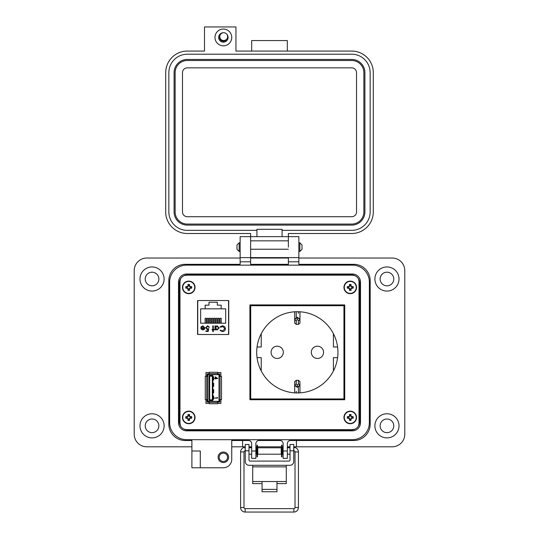 <?xml version="1.0" encoding="UTF-8"?>
<svg xmlns="http://www.w3.org/2000/svg" width="539" height="539" viewBox="0 0 539 539"><rect width="100%" height="100%" fill="white"/><g stroke="black" fill="none" stroke-linecap="round" stroke-linejoin="round"><path stroke-width="0.81" d="M220.862 403.428L220.862 399.648M220.862 376.363L220.862 372.557L217.662 372.557M209.139 372.557L205.965 372.557M180.565 278.791L179.999 281.23L179.999 423.607L180.565 426.046M183.967 429.145L186.656 429.671L352.344 429.671L355.033 429.145M358.435 426.046L359.001 423.607L359.001 281.23L358.435 278.791M355.033 275.692L352.344 275.173L186.656 275.173L183.967 275.692M228.752 301.759L228.752 309.123M207.805 376.363L207.805 374.686L218.996 374.686L218.996 399.648L221.522 399.648L221.522 376.363L218.996 376.363L218.996 401.326L207.805 401.326L207.805 376.363L205.278 376.363L205.278 399.648L207.805 399.648M219.791 376.363L219.791 374.423A0.532 0.532 0 0 0 219.258 373.891L217.662 373.891M217.662 402.121L219.258 402.121A0.532 0.532 0 0 0 219.791 401.589L219.791 399.648M207.01 399.648L207.01 401.589A0.532 0.532 0 0 0 207.542 402.121L209.139 402.121M209.139 373.891L207.542 373.891A0.532 0.532 0 0 0 207.01 374.423L207.01 376.363M217.662 374.686L217.662 372.287L209.139 372.287L209.139 374.686M209.139 401.326L209.139 403.724L217.662 403.724L217.662 401.326M209.139 400.389L212.865 400.389L212.865 375.622L209.139 375.622L209.139 400.389L209.671 399.857L212.332 399.857L212.865 400.389M215.277 378.21L215.277 376.754L217.722 378.486L215.277 378.843L214.562 378.486L215.277 378.21M217.325 397.829L217.325 397.351L217.641 398.105L214.562 398.105L217.325 397.829M209.671 399.857L209.671 376.155L209.139 375.622M209.671 376.155L212.332 376.155L212.865 375.622M216.927 378.21L215.593 377.293L215.593 378.21L216.927 378.21M212.865 386.409L213.666 386.409L213.666 383.209L212.865 383.209M212.865 380.015L213.666 380.015L213.666 376.815L212.865 376.815M212.332 376.155L212.332 399.857M212.865 399.19L213.666 399.19L213.666 395.997L212.865 395.997M212.865 392.803L213.666 392.803L213.666 389.603L212.865 389.603M179.999 281.23L179.999 423.607M186.656 429.671L352.344 429.671M359.001 423.607L359.001 281.23M352.344 275.173L186.656 275.173M198.426 300.587L197.577 300.587L197.577 334.436L198.426 334.436M227.896 334.436L228.752 334.436L228.752 300.587L227.896 300.587M217.662 403.428L220.882 403.428L220.882 399.648M220.882 376.363L220.882 372.53L217.662 372.53M205.965 399.648L205.965 403.428L209.139 403.428M209.139 372.53L205.965 372.53L205.965 376.363M249.907 399.736L344.738 399.736L344.738 304.912L249.907 304.912L249.907 399.736M198.797 334.503L227.525 334.503A1.051 1.051 0 0 0 228.576 333.452L228.576 301.57A1.051 1.051 0 0 0 227.525 300.519L198.797 300.519A1.051 1.051 0 0 0 197.746 301.57L197.746 333.452A1.051 1.051 0 0 0 198.797 334.503M201.222 329.221L200.784 327.813L204.409 327.813L202.933 326.317L201.438 327.173L200.993 326.937L202.866 325.819L204.908 327.907L204.443 329.262L202.859 330.016L201.06 328.965M213.303 329.45L214.017 329.45L214.017 329.949L213.303 329.949L213.303 331.579L212.804 331.579L212.804 329.949L212.096 329.949L212.096 329.45L212.804 329.45L212.804 325.893L213.303 325.893L213.303 329.45M222.479 325.751L224.763 326.722L225.47 328.696C225.295 330.495 224.298 331.458 222.486 331.579L220.06 330.42L220.498 330.09L222.513 331.013L224.972 328.662L222.479 326.317L220.498 327.24L220.06 326.91L222.479 325.751M200.643 308.834L205.17 308.834L205.17 305.155L209.004 305.155L209.004 302.224L217.318 302.224L217.318 305.155L221.152 305.155L221.152 308.834L225.679 308.834L225.679 323.218L200.643 323.218L200.643 308.834M219.211 327.928L217.076 330.016L215.438 329.194L215.438 329.949L214.94 329.949L214.94 325.893L215.438 325.893L215.438 326.594L217.096 325.819L219.211 327.928L217.096 325.819M208.822 327.314L207.596 326.317L206.188 327.725L207.528 328.952L208.748 328.669L208.182 331.438L205.905 331.438L205.905 330.872L207.791 330.872L208.088 329.41L207.434 329.518L205.689 327.705L207.63 325.751L209.321 327.314L207.596 326.317L206.188 327.725L207.528 328.952L208.748 328.669M204.908 327.907L204.443 329.262M220.498 327.24L223.24 326.412M220.498 330.09L222.513 331.013M223.402 331.465L222.486 331.579M215.438 329.194L217.076 330.016M208.088 329.41L206.882 329.444M228.576 333.452L228.752 325.9M202.832 329.518L203.877 329.14L202.832 329.518L201.283 328.312L202.832 329.518M221.152 308.834L205.17 308.834M205.116 323.218L205.116 318.273L206.289 318.273L206.289 323.218M209.381 323.218L209.381 318.273L210.554 318.273L210.554 323.218M220.033 323.218L220.033 318.273L221.206 318.273L221.206 323.218M215.768 323.218L215.768 318.273L216.947 318.273L216.947 323.218M213.639 323.218L213.639 318.273L214.818 318.273L214.818 323.218M217.904 323.218L217.904 318.273L219.077 318.273L219.077 323.218M211.51 323.218L211.51 318.273L212.683 318.273L212.683 323.218M207.245 323.218L207.245 318.273L208.425 318.273L208.425 323.218M215.438 327.907L217.076 326.317L218.713 327.921L217.069 329.518L215.438 327.907L217.076 326.317M201.283 328.312L204.355 328.312L203.877 329.14M271.083 352.324A6.124 6.124 0 0 0 277.214 358.448A6.124 6.124 0 0 0 283.339 352.324A6.124 6.124 0 0 0 277.214 346.2A6.124 6.124 0 0 0 271.083 352.324M311.306 352.324A6.124 6.124 0 0 0 317.437 358.448A6.124 6.124 0 0 0 323.562 352.324A6.124 6.124 0 0 0 317.437 346.2A6.124 6.124 0 0 0 311.306 352.324M256.705 352.324A40.62 40.62 0 0 0 297.326 392.944A40.62 40.62 0 0 0 337.946 352.324A40.62 40.62 0 0 0 297.326 311.704A40.62 40.62 0 0 0 256.705 352.324M337.596 346.995A40.62 40.62 0 0 0 333.412 333.681L333.412 346.995L337.596 346.995M261.233 333.681A40.62 40.62 0 0 0 257.056 346.995L261.233 346.995L261.233 333.681M343.943 398.941L343.943 305.707L250.709 305.707L250.709 398.941L343.943 398.941M261.233 370.973L261.233 357.653L257.056 357.653M337.596 357.653L333.412 357.653L333.412 370.973M296.261 384.145L297.326 385.089L298.39 384.145L298.39 380.278L296.261 380.278L296.261 384.145A1.597 1.017 180 0 0 294.685 384.994L294.685 381.612L296.261 380.278M299.967 392.736L299.967 385.008M299.967 383.95L299.967 381.807M298.39 380.278L299.967 381.612L299.967 384.994A1.597 1.017 180 0 0 298.39 384.145M299.967 385.055L297.326 387.231L299.859 385.634L299.967 384.994M294.685 381.841L294.685 383.963M294.685 385.008L294.685 392.736M297.326 385.089L297.326 387.231L294.685 384.994M297.326 387.339L294.786 385.634L294.685 385.055M298.39 320.503A1.597 1.017 -0 0 0 299.967 319.661L299.967 323.036L298.39 324.37L298.39 320.503L297.326 319.56L296.261 320.503A1.597 1.017 180 0 1 294.685 319.661L297.326 317.309L299.859 319.014L299.967 319.593L297.326 317.417L297.326 319.56M299.967 311.913L299.967 319.64M299.967 320.685L299.967 322.807M297.326 317.309L294.786 319.021L294.685 319.593M294.685 311.913L294.685 319.64M294.685 320.705L294.685 322.841M296.261 320.503L296.261 324.37L294.685 323.036L294.685 319.661M219.164 457.288A4.197 4.197 0 0 0 223.355 461.485A4.197 4.197 0 0 0 227.552 457.288A4.197 4.197 0 0 0 223.355 453.097A4.197 4.197 0 0 0 219.164 457.288M218.113 457.288A5.242 5.242 0 0 0 223.355 462.536A5.242 5.242 0 0 0 228.603 457.288A5.242 5.242 0 0 0 223.355 452.046A5.242 5.242 0 0 0 218.113 457.288M200.286 459.39L200.286 467.778L191.897 467.778L191.897 450.995L200.286 450.995L200.286 459.39M164.105 279.007A12.06 12.06 0 0 1 152.045 291.067A12.06 12.06 0 0 1 139.985 279.007A12.06 12.06 0 0 1 152.045 266.946A12.06 12.06 0 0 1 164.105 279.007M164.105 425.83A12.06 12.06 0 0 1 152.045 437.89A12.06 12.06 0 0 1 139.985 425.83A12.06 12.06 0 0 1 152.045 413.77A12.06 12.06 0 0 1 164.105 425.83M200.286 467.778L223.355 467.778A8.388 8.388 0 0 0 231.743 459.39L231.743 440.511L248.526 440.511A3.146 3.146 0 0 1 251.673 443.658L251.673 458.339L255.87 458.339L255.87 443.658A3.146 3.146 0 0 1 259.01 440.511L279.99 440.511A3.146 3.146 0 0 1 283.13 443.658L283.13 458.339L287.327 458.339L287.327 443.658A3.146 3.146 0 0 1 290.474 440.511L353.82 440.511A16.359 16.359 0 0 0 370.178 424.153L370.178 280.684A16.359 16.359 0 0 0 353.82 264.326L298.862 264.326L298.862 236.641L288.378 236.641L288.372 233.502L351.697 233.502A21.6 21.6 0 0 0 373.298 211.901L373.298 72.664A21.6 21.6 0 0 0 351.697 51.064L235.947 51.064L235.947 26.95L204.497 26.95L204.497 51.064L187.302 51.064A21.6 21.6 0 0 0 165.702 72.664L165.702 211.901A21.6 21.6 0 0 0 187.302 233.502L250.628 233.502L250.622 257.615L240.138 257.615L240.138 264.326L185.18 264.326A16.359 16.359 0 0 0 168.822 280.684L168.822 424.153A16.359 16.359 0 0 0 185.18 440.511L191.897 440.511L191.897 450.995L200.286 450.995M240.138 247.131L240.138 257.615L250.622 257.615L250.622 264.326L288.378 264.326L288.378 257.615L250.628 257.615L250.628 236.641L240.138 236.641L240.138 247.131M288.378 247.131L288.372 236.641L288.378 247.131M298.862 257.615L288.378 257.615L298.862 257.615M399.015 279.007A12.06 12.06 0 0 1 386.955 291.067A12.06 12.06 0 0 1 374.895 279.007A12.06 12.06 0 0 1 386.955 266.946A12.06 12.06 0 0 1 399.015 279.007M399.015 425.83A12.06 12.06 0 0 1 386.955 437.89A12.06 12.06 0 0 1 374.895 425.83A12.06 12.06 0 0 1 386.955 413.77A12.06 12.06 0 0 1 399.015 425.83M145.227 279.007A6.818 6.818 0 0 0 152.045 285.825A6.818 6.818 0 0 0 158.864 279.007A6.818 6.818 0 0 0 152.045 272.195A6.818 6.818 0 0 0 145.227 279.007M380.136 279.007A6.818 6.818 0 0 0 386.955 285.825A6.818 6.818 0 0 0 393.773 279.007A6.818 6.818 0 0 0 386.955 272.195A6.818 6.818 0 0 0 380.136 279.007M380.136 425.83A6.818 6.818 0 0 0 386.955 432.649A6.818 6.818 0 0 0 393.773 425.83A6.818 6.818 0 0 0 386.955 419.012A6.818 6.818 0 0 0 380.136 425.83M145.227 425.83A6.818 6.818 0 0 0 152.045 432.649A6.818 6.818 0 0 0 158.864 425.83A6.818 6.818 0 0 0 152.045 419.012A6.818 6.818 0 0 0 145.227 425.83M231.743 446.804L242.604 446.804L242.604 440.511L248.526 440.511M290.474 440.511L296.41 440.511L296.41 446.804L392.197 446.804A12.586 12.586 0 0 0 404.782 434.218L404.782 270.618A12.586 12.586 0 0 0 392.197 258.033L298.862 258.033M240.138 258.033L146.803 258.033A12.586 12.586 0 0 0 134.218 270.618L134.218 434.218A12.586 12.586 0 0 0 146.803 446.804L191.897 446.804M288.378 258.033L250.622 258.033M242.604 446.804L245.265 446.804M248.991 446.804L251.673 446.804M255.87 446.804L257.015 446.804M257.48 446.804L281.526 446.804M281.998 446.804L283.13 446.804M287.327 446.804L290.016 446.804M293.742 446.804L296.41 446.804M298.862 236.641L240.138 236.641M179.312 421.633L179.312 283.204A8.388 8.388 0 0 1 187.7 274.816L351.3 274.816A8.388 8.388 0 0 1 359.688 283.204L359.688 421.633A8.388 8.388 0 0 1 351.3 430.021L187.7 430.021A8.388 8.388 0 0 1 179.312 421.633M193.993 275.173L193.993 274.816M179.312 293.694L179.999 293.694M179.312 411.149L179.999 411.149M193.993 430.021L193.993 429.671M292.151 430.021L292.151 429.671M304.737 430.021L304.737 429.671M345.007 430.021L345.007 429.671M359.688 411.149L359.001 411.149M234.263 430.021L234.263 429.671M246.849 430.021L246.849 429.671M253.559 430.021L253.559 429.671M266.145 430.021L266.145 429.671M272.855 430.021L272.855 429.671M285.441 430.021L285.441 429.671M359.688 293.694L359.001 293.694M345.007 274.816L345.007 275.173M266.145 274.816L266.145 275.173M253.559 274.816L253.559 275.173M246.849 274.816L246.849 275.173M234.263 274.816L234.263 275.173M304.737 274.816L304.737 275.173M292.151 274.816L292.151 275.173M285.441 274.816L285.441 275.173M272.855 274.816L272.855 275.173M252.724 465.292L252.724 481.529L262.048 481.529L262.048 489.372L276.965 489.372L276.965 481.529L286.283 481.529L286.283 483.624L276.965 483.624M293.742 450.786L290.016 450.786L290.016 444.5L293.742 444.5L290.016 444.5L293.742 444.5L293.742 461.559A3.733 3.733 0 0 1 290.016 465.292L248.991 465.292A3.733 3.733 0 0 1 245.265 461.559L245.265 444.5L248.991 444.5L245.265 444.5L248.991 444.5L248.991 450.786L245.265 450.786M290.016 450.786L290.016 460.03A1.065 1.065 0 0 1 288.951 461.094L250.062 461.094A1.065 1.065 0 0 1 248.991 460.03L248.991 450.786M252.724 466.862L286.283 466.862L286.283 465.292M252.724 481.529L252.724 483.624L262.048 483.624M286.283 466.862L286.283 481.529M262.048 489.372L262.048 491.743L276.965 491.743L276.965 489.372M245.265 453.407L245.265 448.589M255.87 454.195L256.712 454.195L256.712 447.801L255.87 447.801M281.23 450.995L281.23 447.801L257.777 447.801L257.777 454.195L281.23 454.195L281.23 450.995M283.13 454.195L282.295 454.195L282.295 447.801L283.13 447.801M293.742 453.407L293.742 448.589M257.48 456.843L257.48 445.153L257.015 445.153L257.015 456.843L257.48 456.843M281.998 456.843L281.998 445.153L281.526 445.153L281.526 456.843L281.998 456.843M236.998 247.131L236.998 244.962L239.168 242.793L239.168 251.464L236.998 249.294L236.998 247.131M299.832 242.793L302.002 244.962L302.002 249.294L299.832 251.464L299.832 242.793L298.862 242.793M178.497 282.153L178.497 422.684A8.159 8.159 0 0 0 186.649 430.836L352.351 430.836A8.159 8.159 0 0 0 360.503 422.684L360.503 282.153A8.159 8.159 0 0 0 352.351 274.001L186.649 274.001A8.159 8.159 0 0 0 178.497 282.153M169.637 282.153L169.637 422.684A17.012 17.012 0 0 0 186.649 439.696L352.351 439.696A17.012 17.012 0 0 0 369.363 422.684L369.363 282.153A17.012 17.012 0 0 0 352.351 265.141L186.649 265.141A17.012 17.012 0 0 0 169.637 282.153M294.018 450.82A1.132 1.132 0 0 1 295.022 451.945L298.424 451.945A4.534 4.534 0 0 0 293.89 447.41L293.89 448.731M293.89 512.05A4.534 4.534 0 0 0 298.424 507.516L295.022 507.516A1.132 1.132 0 0 1 293.89 508.648L293.89 512.05L245.124 512.05A4.534 4.534 0 0 1 240.589 507.516L240.589 451.945A4.534 4.534 0 0 1 245.124 447.41L245.265 447.41M240.589 507.516L243.992 507.516A1.132 1.132 0 0 0 245.124 508.648L245.124 512.05M244.989 450.82A1.132 1.132 0 0 0 243.992 451.945L240.589 451.945M287.685 447.801L287.651 447.41L290.016 447.41M251.329 447.801L251.673 447.464M223.368 29.045A8.388 8.388 0 0 1 231.757 37.434A8.388 8.388 0 0 1 223.368 45.822A8.388 8.388 0 0 1 214.98 37.434A8.388 8.388 0 0 1 223.368 29.045M223.395 32.717A4.716 4.716 0 0 0 218.652 37.434A4.716 4.716 0 0 0 227.694 39.307A4.716 4.716 0 0 0 226.804 34.206M219.838 36.1A3.773 3.773 0 0 0 223.368 41.207A3.773 3.773 0 0 0 226.751 39.111M256.921 236.641L256.921 230.355L187.302 230.355A18.454 18.454 0 0 1 168.848 211.901L168.848 72.664A18.454 18.454 0 0 1 187.302 54.21L351.697 54.21A18.454 18.454 0 0 1 370.152 72.664L370.152 211.901A18.454 18.454 0 0 1 351.697 230.355L282.079 230.355L282.079 236.641M256.921 230.355L256.921 229.304L282.079 229.304L282.079 230.355M251.679 51.064L251.679 40.58L287.321 40.58L287.321 51.064M288.372 257.615L250.628 257.615M174.09 72.664A13.212 13.212 0 0 1 187.302 59.452L351.697 59.452A13.212 13.212 0 0 1 364.91 72.664L364.91 211.901A13.212 13.212 0 0 1 351.697 225.113L187.302 225.113A13.212 13.212 0 0 1 174.09 211.901L174.09 72.664M175.135 211.901L175.135 72.664A12.161 12.161 0 0 1 187.302 60.503L351.697 60.503A12.161 12.161 0 0 1 363.865 72.664L363.865 211.901A12.161 12.161 0 0 1 351.697 224.062L187.302 224.062A12.161 12.161 0 0 1 175.135 211.901M182.478 211.901L182.478 72.664A4.824 4.824 0 0 1 187.302 67.84L351.697 67.84A4.824 4.824 0 0 1 356.522 72.664L356.522 211.901A4.824 4.824 0 0 1 351.697 216.725L187.302 216.725A4.824 4.824 0 0 1 182.478 211.901M223.719 32.704A3.921 3.921 0 0 1 227.64 36.625A3.921 3.921 0 0 1 223.719 40.54A3.921 3.921 0 0 1 219.804 36.625A3.921 3.921 0 0 1 223.719 32.704M189.216 419.382L189.519 418.203L190.691 417.907A2.001 2.001 0 0 0 190.691 416.977L189.519 416.674L189.216 415.495A2.001 2.001 0 0 0 188.286 415.495L187.983 416.674L186.804 416.977A2.001 2.001 0 0 0 186.804 417.907L187.983 418.203L188.286 419.382A2.001 2.001 0 0 0 189.216 419.382L189.546 420.339A9.123 0.795 -90 0 0 189.573 419.012A9.102 0.795 -67.5 0 0 189.795 418.486A9.102 0.795 -22.5 0 0 190.321 418.264A9.123 0.795 0 0 0 191.655 418.23A3.012 3.012 0 0 0 191.655 416.647A9.123 0.795 180 0 0 190.321 416.613A9.102 0.795 -157.5 0 0 189.795 416.391A9.102 0.795 -112.5 0 0 189.573 415.872A9.123 0.795 -90 0 0 189.546 414.538A3.012 3.012 0 0 0 187.956 414.538A9.123 0.795 90 0 0 187.922 415.872A9.102 0.795 112.5 0 0 187.7 416.391A9.102 0.795 157.5 0 0 187.181 416.613A9.123 0.795 180 0 0 185.847 416.647A3.012 3.012 0 0 0 185.847 418.23A9.123 0.795 0 0 0 187.181 418.264A9.102 0.795 22.5 0 0 187.7 418.486A9.102 0.795 67.5 0 0 187.922 419.012A9.123 0.795 90 0 0 187.956 420.339A3.012 3.012 0 0 0 189.546 420.339M190.691 416.977L191.655 416.647M195.044 417.442A6.293 6.293 0 0 0 188.751 411.149A6.293 6.293 0 0 0 182.458 417.442A6.293 6.293 0 0 0 188.751 423.735A6.293 6.293 0 0 0 195.044 417.442M188.751 423.418A5.983 5.983 0 0 0 194.727 417.442A5.983 5.983 0 0 0 188.751 411.459A5.983 5.983 0 0 0 182.768 417.442A5.983 5.983 0 0 0 188.751 423.418M189.216 415.495L189.546 414.538M188.286 415.495L187.956 414.538M189.216 415.94L189.573 415.872M190.247 416.977L190.321 416.613M190.691 417.907L191.655 418.23M190.247 417.907L190.321 418.264M189.216 418.938L189.573 419.012M188.286 419.382L187.956 420.339M188.286 418.938L187.922 419.012M187.249 417.907L187.181 418.264M186.804 417.907L185.847 418.23M186.804 416.977L185.847 416.647M187.249 416.977L187.181 416.613M188.286 415.94L187.922 415.872M189.216 289.342L189.519 288.17L190.691 287.866A2.001 2.001 0 0 0 190.691 286.937L189.519 286.633L189.216 285.454A2.001 2.001 0 0 0 188.286 285.454L187.983 286.633L186.804 286.937A2.001 2.001 0 0 0 186.804 287.866L187.983 288.17L188.286 289.342A2.001 2.001 0 0 0 189.216 289.342L189.546 290.299A9.123 0.795 -90 0 0 189.573 288.971A9.102 0.795 -67.5 0 0 189.795 288.446A9.102 0.795 -22.5 0 0 190.321 288.224A9.123 0.795 0 0 0 191.655 288.197A3.012 3.012 0 0 0 191.655 286.607A9.123 0.795 180 0 0 190.321 286.573A9.102 0.795 -157.5 0 0 189.795 286.35A9.102 0.795 -112.5 0 0 189.573 285.832A9.123 0.795 -90 0 0 189.546 284.498A3.012 3.012 0 0 0 187.956 284.498A9.123 0.795 90 0 0 187.922 285.832A9.102 0.795 112.5 0 0 187.7 286.35A9.102 0.795 157.5 0 0 187.181 286.573A9.123 0.795 180 0 0 185.847 286.607A3.012 3.012 0 0 0 185.847 288.197A9.123 0.795 0 0 0 187.181 288.224A9.102 0.795 22.5 0 0 187.7 288.446A9.102 0.795 67.5 0 0 187.922 288.971A9.123 0.795 90 0 0 187.956 290.299A3.012 3.012 0 0 0 189.546 290.299M190.691 286.937L191.655 286.607M195.044 287.402A6.293 6.293 0 0 0 188.751 281.109A6.293 6.293 0 0 0 182.458 287.402A6.293 6.293 0 0 0 188.751 293.694A6.293 6.293 0 0 0 195.044 287.402M188.751 293.378A5.983 5.983 0 0 0 194.727 287.402A5.983 5.983 0 0 0 188.751 281.419A5.983 5.983 0 0 0 182.768 287.402A5.983 5.983 0 0 0 188.751 293.378M189.216 285.454L189.546 284.498M188.286 285.454L187.956 284.498M189.216 285.899L189.573 285.832M190.247 286.937L190.321 286.573M190.691 287.866L191.655 288.197M190.247 287.866L190.321 288.224M189.216 288.897L189.573 288.971M188.286 289.342L187.956 290.299M188.286 288.897L187.922 288.971M187.249 287.866L187.181 288.224M186.804 287.866L185.847 288.197M186.804 286.937L185.847 286.607M187.249 286.937L187.181 286.573M188.286 285.899L187.922 285.832M350.714 419.382L351.017 418.203L352.196 417.907A2.001 2.001 0 0 0 352.196 416.977L351.017 416.674L350.714 415.495A2.001 2.001 0 0 0 349.784 415.495L349.481 416.674L348.309 416.977A2.001 2.001 0 0 0 348.309 417.907L349.481 418.203L349.784 419.382A2.001 2.001 0 0 0 350.714 419.382L351.044 420.339A9.123 0.795 -90 0 0 351.078 419.012A9.102 0.795 -67.5 0 0 351.3 418.486A9.102 0.795 -22.5 0 0 351.819 418.264A9.123 0.795 0 0 0 353.153 418.23A3.012 3.012 0 0 0 353.153 416.647A9.123 0.795 180 0 0 351.819 416.613A9.102 0.795 -157.5 0 0 351.3 416.391A9.102 0.795 -112.5 0 0 351.078 415.872A9.123 0.795 -90 0 0 351.044 414.538A3.012 3.012 0 0 0 349.454 414.538A9.123 0.795 90 0 0 349.427 415.872A9.102 0.795 112.5 0 0 349.205 416.391A9.102 0.795 157.5 0 0 348.679 416.613A9.123 0.795 180 0 0 347.345 416.647A3.012 3.012 0 0 0 347.345 418.23A9.123 0.795 0 0 0 348.679 418.264A9.102 0.795 22.5 0 0 349.205 418.486A9.102 0.795 67.5 0 0 349.427 419.012A9.123 0.795 90 0 0 349.454 420.339A3.012 3.012 0 0 0 351.044 420.339M352.196 416.977L353.153 416.647M356.542 417.442A6.293 6.293 0 0 0 350.249 411.149A6.293 6.293 0 0 0 343.956 417.442A6.293 6.293 0 0 0 350.249 423.735A6.293 6.293 0 0 0 356.542 417.442M350.249 423.418A5.983 5.983 0 0 0 356.232 417.442A5.983 5.983 0 0 0 350.249 411.459A5.983 5.983 0 0 0 344.273 417.442A5.983 5.983 0 0 0 350.249 423.418M350.714 415.495L351.044 414.538M349.784 415.495L349.454 414.538M350.714 415.94L351.078 415.872M351.751 416.977L351.819 416.613M352.196 417.907L353.153 418.23M351.751 417.907L351.819 418.264M350.714 418.938L351.078 419.012M349.784 419.382L349.454 420.339M349.784 418.938L349.427 419.012M348.753 417.907L348.679 418.264M348.309 417.907L347.345 418.23M348.309 416.977L347.345 416.647M348.753 416.977L348.679 416.613M349.784 415.94L349.427 415.872M350.714 289.342L351.017 288.17L352.196 287.866A2.001 2.001 0 0 0 352.196 286.937L351.017 286.633L350.714 285.454A2.001 2.001 0 0 0 349.784 285.454L349.481 286.633L348.309 286.937A2.001 2.001 0 0 0 348.309 287.866L349.481 288.17L349.784 289.342A2.001 2.001 0 0 0 350.714 289.342L351.044 290.299A9.123 0.795 -90 0 0 351.078 288.971A9.102 0.795 -67.5 0 0 351.3 288.446A9.102 0.795 -22.5 0 0 351.819 288.224A9.123 0.795 0 0 0 353.153 288.197A3.012 3.012 0 0 0 353.153 286.607A9.123 0.795 180 0 0 351.819 286.573A9.102 0.795 -157.5 0 0 351.3 286.35A9.102 0.795 -112.5 0 0 351.078 285.832A9.123 0.795 -90 0 0 351.044 284.498A3.012 3.012 0 0 0 349.454 284.498A9.123 0.795 90 0 0 349.427 285.832A9.102 0.795 112.5 0 0 349.205 286.35A9.102 0.795 157.5 0 0 348.679 286.573A9.123 0.795 180 0 0 347.345 286.607A3.012 3.012 0 0 0 347.345 288.197A9.123 0.795 0 0 0 348.679 288.224A9.102 0.795 22.5 0 0 349.205 288.446A9.102 0.795 67.5 0 0 349.427 288.971A9.123 0.795 90 0 0 349.454 290.299A3.012 3.012 0 0 0 351.044 290.299M352.196 286.937L353.153 286.607M356.542 287.402A6.293 6.293 0 0 0 350.249 281.109A6.293 6.293 0 0 0 343.956 287.402A6.293 6.293 0 0 0 350.249 293.694A6.293 6.293 0 0 0 356.542 287.402M350.249 293.378A5.983 5.983 0 0 0 356.232 287.402A5.983 5.983 0 0 0 350.249 281.419A5.983 5.983 0 0 0 344.273 287.402A5.983 5.983 0 0 0 350.249 293.378M350.714 285.454L351.044 284.498M349.784 285.454L349.454 284.498M350.714 285.899L351.078 285.832M351.751 286.937L351.819 286.573M352.196 287.866L353.153 288.197M351.751 287.866L351.819 288.224M350.714 288.897L351.078 288.971M349.784 289.342L349.454 290.299M349.784 288.897L349.427 288.971M348.753 287.866L348.679 288.224M348.309 287.866L347.345 288.197M348.309 286.937L347.345 286.607M348.753 286.937L348.679 286.573M349.784 285.899L349.427 285.832M220.06 399.648L220.06 376.363M217.662 373.621L209.139 373.621M209.139 402.39L217.662 402.39M206.74 376.363L206.74 399.648M296.261 391.327L296.261 392.931M298.39 392.931L298.39 387.137M296.261 311.717L296.261 317.606M298.39 313.321L298.39 311.717M251.673 450.995L255.87 450.995M283.13 450.995L287.327 450.995M298.862 261.813L288.378 261.813M250.622 261.813L240.138 261.813M262.048 481.529L276.965 481.529M245.124 448.731L245.124 447.41M288.372 249.227L250.628 249.227M288.372 240.839L250.628 240.839M188.751 411.149A6.293 6.293 0 0 0 182.458 417.442A6.293 6.293 0 0 0 188.751 423.735M188.751 281.109A6.293 6.293 0 0 0 182.458 287.402A6.293 6.293 0 0 0 188.751 293.694M350.249 411.149A6.293 6.293 0 0 0 343.956 417.442A6.293 6.293 0 0 0 350.249 423.735M350.249 281.109A6.293 6.293 0 0 0 343.956 287.402A6.293 6.293 0 0 0 350.249 293.694M298.39 324.37L296.261 324.37M251.673 447.801L248.991 447.801M290.016 447.801L287.327 447.801M251.673 454.195L248.991 454.195M290.016 454.195L287.327 454.195M240.138 242.793L239.168 242.793M299.832 251.464L298.862 251.464M240.138 251.464L239.168 251.464M298.424 451.945L298.424 507.516M293.89 508.648L245.124 508.648M243.992 507.516L243.992 451.945M248.991 447.41L251.363 447.41M295.022 451.945L295.022 507.516"/></g></svg>
